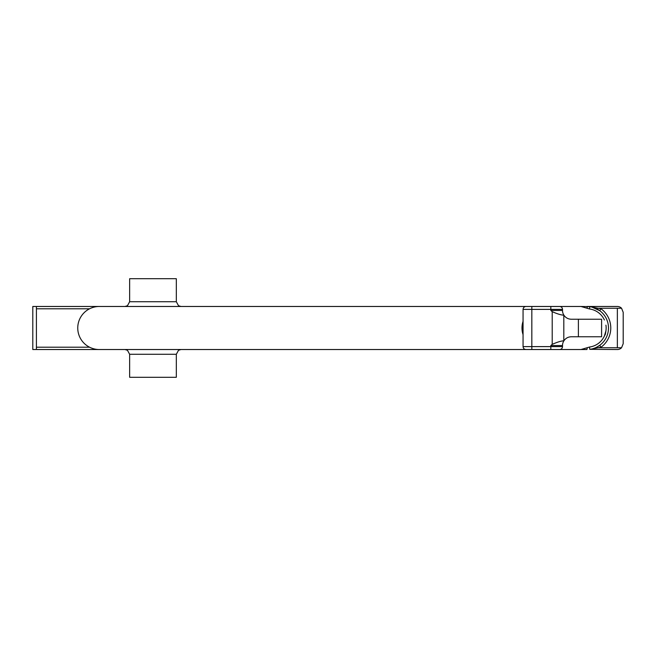 <?xml version="1.0" encoding="UTF-8"?>
<svg xmlns="http://www.w3.org/2000/svg" width="656" height="656" viewBox="0 0 656 656"><rect width="100%" height="100%" fill="white"/><g stroke="black" fill="none" stroke-linecap="round" stroke-linejoin="round"><path stroke-width="0.98" d="M601.593 336.766L601.593 319.234L578.395 319.234L578.395 336.766L601.593 336.766M559.593 349.525A2.919 2.919 0 0 0 562.512 346.606L523.062 346.606L523.062 309.394L562.512 309.394A2.919 2.919 0 0 0 559.593 306.475L99.277 306.475A21.525 21.525 0 0 0 77.752 328A21.525 21.525 0 0 0 99.277 349.525L559.593 349.525A2.919 2.919 0 0 0 562.512 346.606L562.512 345.532A8.766 8.766 0 0 1 563.996 340.669L563.807 340.825C561.29 340.882 557.428 342.055 552.213 344.343L550.827 345.532L550.827 349.525L580.978 349.525L589.49 347.04A19.213 19.213 0 0 0 604.381 336.036L605.931 330.845L605.381 334.232L604.381 336.036M531.827 349.525L525.981 349.525L531.827 349.525L531.827 306.475M580.978 306.475L589.801 306.664L589.49 308.96L580.978 306.475L550.827 306.475L550.827 310.468L552.213 311.657C557.338 313.921 561.208 315.093 563.807 315.175L563.996 315.331C565.775 317.84 568.203 319.144 571.286 319.234L578.395 319.234M562.512 309.394L562.512 310.468A8.766 8.766 0 0 0 563.996 315.331M578.395 336.766L571.286 336.766C568.203 336.856 565.775 338.16 563.996 340.669M99.277 349.525L32.8 349.525L32.8 306.475L99.277 306.475M589.801 306.664A21.525 21.525 0 0 1 589.801 349.336L617.353 349.525A5.847 5.847 90 0 0 621.56 347.746L623.2 343.687L623.2 312.313L621.56 308.254A5.847 5.847 90 0 0 617.353 306.475L586.931 306.475L587.259 307.91M587.259 348.09L586.931 349.525L580.978 349.525M522.881 334.117A21.525 21.525 0 0 0 523.062 334.699L521.987 328.246L523.062 321.301A21.525 21.525 0 0 0 522.717 333.543M129.642 354.281L176.325 354.281L176.325 377.29L129.642 377.29L129.642 354.281L127.461 350.288M36.408 349.525L36.408 306.475M124.952 306.475L127.453 305.721L129.642 301.719L129.642 278.71L176.325 278.71L176.325 301.719L178.498 305.712M124.952 349.525L127.453 350.279M176.325 354.281L178.514 350.279L181.015 349.525M181.015 306.475L178.514 305.721M596.665 347.204L599.682 345.343L601.052 347.213L598.198 347.746L617.353 347.746L617.353 308.254L598.198 308.254L601.052 308.787L599.682 310.657L591.81 307.033L598.198 308.254L621.56 308.254M589.801 349.336L589.49 347.04M593.516 348.492L594.984 347.967M621.56 347.746L598.198 347.746L591.81 348.967M552.213 311.657L552.213 344.343M550.827 345.532L562.512 345.532M562.512 310.468L550.827 310.468M563.807 340.825L563.807 315.175M605.931 330.845A19.213 19.213 0 0 0 605.931 325.155M604.381 319.964A19.213 19.213 0 0 0 589.49 308.96M89.569 308.787L36.736 308.787M36.736 347.213L89.569 347.213M129.642 301.719L176.325 301.719M601.052 347.213A23.846 23.846 0 0 0 601.052 308.787M523.062 346.606C523.234 348.377 524.21 349.353 525.981 349.525M523.062 309.394C523.234 307.623 524.21 306.647 525.981 306.475M180.088 349.623L178.899 350.05M125.878 349.623L127.067 350.05M125.878 306.377L127.067 305.95M180.088 306.377L178.899 305.95"/></g></svg>
